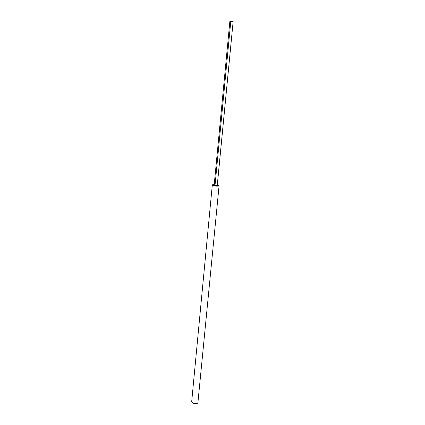 <?xml version="1.0" encoding="UTF-8"?>
<svg xmlns="http://www.w3.org/2000/svg" width="425" height="425" viewBox="0 0 425 425"><rect width="100%" height="100%" fill="white"/><g stroke="black" fill="none" stroke-linecap="round" stroke-linejoin="round"><path stroke-width="0.64" d="M212.266 185.289L191.712 401.418C191.994 402.762 193.407 403.442 195.952 403.458L197.901 402.81L219.05 186.065M215.539 186.049L219.087 186.086M217.488 184.891L218.981 185.714L217.919 185.677L218.795 185.688L217.483 184.939M217.265 185.534L233.139 21.579L217.239 185.443L217.52 185.507M213.377 184.673L213.053 184.609L213.377 184.673M215.05 185.651L214.726 185.582L215.05 185.651M214.2 184.88L216.463 185.539L217.807 185.38L217.462 185.173M218.519 185.805L218.19 185.736L218.519 185.805M214.237 184.53L212.208 184.848C212.617 185.321 214.211 185.651 216.989 185.847L219.077 185.768L219.045 186.076L216.962 186.155C214.184 185.964 212.59 185.629 212.181 185.157L212.181 185.151M219.077 185.768L217.494 184.864M197.907 402.772L197.859 403.107L195.936 403.734C193.375 403.713 191.951 403.027 191.664 401.673L191.686 401.535M197.859 403.107L195.957 403.474C193.396 403.453 191.972 402.767 191.686 401.418L191.733 401.2M214.184 185.056L215.018 185.353L230.796 21.255L229.872 21.34L214.184 185.056M230.796 21.255L215.018 185.353M215.082 185.332L217.239 185.443M230.86 21.282L233.139 21.579M212.208 184.848L212.181 185.157"/></g></svg>
